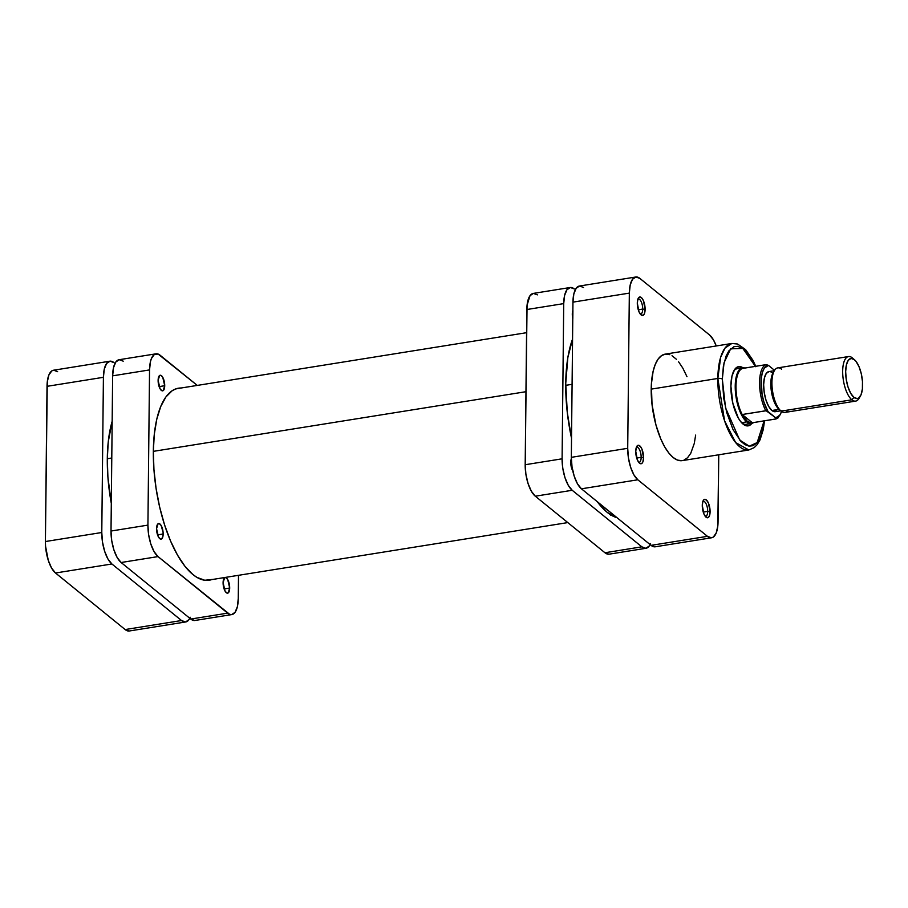 <?xml version="1.0" encoding="UTF-8"?>
<svg xmlns="http://www.w3.org/2000/svg" width="908" height="908" viewBox="0 0 908 908"><rect width="100%" height="100%" fill="white"/><g stroke="black" fill="none" stroke-linecap="round" stroke-linejoin="round"><path stroke-width="1.36" d="M190.249 617.258L188.921 619.71L185.516 621.991L181.532 620.527L111.9 563.981L107.95 559.01L104.647 551.281L102.479 541.974L101.787 532.508L103.41 377.308L104.295 369.113L106.611 363.461L110.027 361.18L113.999 362.644A24.822 9.704 -99.1 0 0 109.845 361.202A24.822 9.704 -99.1 0 0 103.41 377.308L101.787 532.508L45.4 541.531L45.548 546.196L48.26 560.304L51.563 568.033L55.513 573.005L125.145 629.55L129.129 631.015M57.624 371.667L53.64 370.203L51.824 370.884L48.907 374.936L47.273 381.996L45.4 541.531L47.023 386.331L103.41 377.308L47.023 386.331A24.822 9.704 80.9 0 1 53.459 370.237L109.845 361.202M55.513 573.005L125.145 629.55L181.532 620.527L111.9 563.981L55.513 573.005L111.9 563.981A24.822 9.704 -99.1 0 1 101.787 532.508L45.4 541.531A24.822 9.704 80.9 0 0 55.513 573.005M125.145 629.55A24.822 9.704 80.9 0 0 129.311 630.992L185.697 621.957A24.822 9.704 -99.1 0 1 181.532 620.527L125.145 629.55M189.795 618.269A24.822 9.704 -99.1 0 1 185.697 621.957M107.303 458.722L111.775 458.007L107.303 458.722L108.268 441.765L112.161 421.301A97.02 37.932 80.9 0 0 107.303 458.722A97.02 37.932 80.9 0 0 111.298 503.338L107.893 476.95L107.303 458.722M153.338 451.355L525.959 391.7L153.338 451.355M565.729 385.332L572.097 384.322L565.729 385.332M746.228 424.342A28.205 11.032 -99.1 0 1 741.972 423.071A28.205 11.032 80.9 0 0 748.714 423.105M751.835 423.423A30.009 11.736 -99.1 0 1 742.778 423.843A30.009 11.736 -99.1 0 1 730.895 386.07L732.835 403.277L738.352 418.111L740.678 421.607L745.559 425.568L747.931 425.886L750.121 425.069L752.051 423.139M705.153 516.209A7.559 2.951 80.9 0 0 707.695 511.363L710.09 511.715A9.364 3.666 -99.1 0 1 705.993 517.151A9.364 3.666 -99.1 0 1 702.281 505.37L703.938 514.019L706.095 517.242L708.274 517.537L709.386 516.016L710.09 511.715L708.433 503.066L706.276 499.831L704.097 499.536L702.985 501.068L702.281 505.37A9.364 3.666 -99.1 0 1 703.314 500.421A9.364 3.666 -99.1 0 1 707.65 501.511A9.364 3.666 -99.1 0 1 710.09 511.715L707.695 511.363A7.559 2.951 -99.1 0 1 705.743 516.266A7.559 2.951 -99.1 0 1 705.153 516.209M638.619 462.195A7.559 2.951 80.9 0 0 641.161 457.337L643.556 457.689A9.364 3.666 -99.1 0 1 639.459 463.125A9.364 3.666 -99.1 0 1 635.748 451.344L637.405 459.993L639.561 463.216L641.752 463.511L642.853 461.99L643.556 457.689L641.899 449.04L640.503 446.6L638.245 445.261L636.451 447.042L635.748 451.344A9.364 3.666 -99.1 0 1 636.78 446.396A9.364 3.666 -99.1 0 1 641.116 447.485A9.364 3.666 -99.1 0 1 643.556 457.689L641.161 457.337A7.559 2.951 -99.1 0 1 639.209 462.24A7.559 2.951 -99.1 0 1 638.619 462.195M640.174 313.907A7.559 2.951 80.9 0 0 642.716 309.06L645.111 309.412A9.364 3.666 -99.1 0 1 641.014 314.849A9.364 3.666 -99.1 0 1 637.303 303.068L638.96 311.716L641.116 314.94L643.295 315.235L644.408 313.714L645.111 309.412L643.454 300.764L642.058 298.323L639.8 296.984L638.006 298.766L637.303 303.068A9.364 3.666 -99.1 0 1 638.335 298.119A9.364 3.666 -99.1 0 1 642.671 299.209A9.364 3.666 -99.1 0 1 645.111 309.412L642.716 309.06A7.559 2.951 -99.1 0 1 640.764 313.964A7.559 2.951 -99.1 0 1 640.174 313.907M755.751 366.287L752.959 360.317L745.593 349.58L737.557 344.019L731.814 343.474L665.167 354.143A53.924 21.088 80.9 0 0 651.206 389.123L717.842 378.454A53.924 21.088 -99.1 0 1 731.814 343.474L725.015 348.082L720.668 357.253L717.842 378.454A3.382 1.249 0.6 0 1 722.325 379.113L724.039 362.803L730.634 348.842L742.812 348.434L755.388 366.344M636.712 458.052L641.161 457.337L636.712 458.052M703.246 512.078L707.695 511.363L703.246 512.078M638.267 309.776L642.716 309.06L638.267 309.776M764.491 420.813L763.299 429.507L760.019 439.915L757.113 444.716L754.23 447.599L748.862 449.971A53.924 21.088 -99.1 0 1 717.842 378.454L651.206 389.123A53.924 21.088 80.9 0 0 682.214 460.628L748.862 449.971L735.662 442.605L724.561 420.79L717.842 378.454A3.382 1.249 -179.4 0 1 722.325 379.113L723.381 366.208L726.15 355.902L728.852 350.908L733.902 346.731L737.761 346.3L743.902 349.251L749.997 356.242L755.524 366.673M764.116 420.881L761.767 433.468L759.394 439.268L756.398 443.399L752.914 445.726L749.055 446.157L744.991 444.659L740.849 441.299L733.04 429.586L726.797 412.799L723.744 398.396L722.325 379.113L725.537 407.805L739.702 440.039L749.282 446.18L757.17 442.571L764.116 420.881M743.697 368.33L738.885 366.571L734.765 369.318L731.962 376.162L730.895 386.07A30.009 11.736 -99.1 0 1 734.197 370.192A30.009 11.736 -99.1 0 1 742.926 367.763M740.054 369.045A28.205 11.032 80.9 0 0 733.664 371.179A28.205 11.032 -99.1 0 1 737.307 368.648M583.549 287.473L579.565 286.009L576.16 288.29L573.833 293.954L572.948 302.137L571.325 457.337L572.017 466.803L574.185 476.11L577.488 483.839L581.438 488.81L651.07 545.356L655.054 546.82M709.568 334.995L713.506 339.967L716.23 345.971A24.822 9.704 -99.1 0 0 709.568 334.995L639.936 278.45L709.568 334.995M711.622 537.763L655.236 546.798A24.822 9.704 80.9 0 1 651.07 545.356L707.457 536.333L637.825 479.787L581.438 488.81L651.07 545.356L707.457 536.333A24.822 9.704 -99.1 0 0 711.622 537.763A24.822 9.704 -99.1 0 0 718.058 521.669L718.75 454.783L717.808 526.004L716.174 533.064L713.257 537.116L711.441 537.797L707.457 536.333L637.825 479.787L633.875 474.816L630.572 467.087L628.404 457.78L627.712 448.314L629.335 293.114L630.22 284.919L632.535 279.255L635.952 276.985L639.936 278.45A24.822 9.704 -99.1 0 0 635.77 277.008L579.383 286.043A24.822 9.704 80.9 0 0 572.948 302.137L571.325 457.337L627.712 448.314L629.335 293.114L572.948 302.137L629.335 293.114A24.822 9.704 -99.1 0 1 635.77 277.008M669.82 354.665L665.575 354.086L661.637 355.561L658.164 359.035L655.281 364.358L653.113 371.338L651.365 384.3L652.023 404.469L655.973 425.069L660.763 438.916L664.599 446.713L668.787 452.99L673.168 457.519L677.572 460.118L681.817 460.685M683.837 460.208L687.56 457.723L690.75 453.308L694.28 443.445L695.653 435.08M686.981 376.707L682.793 368.069L678.594 361.793M676.426 359.296L672.011 355.72M627.712 448.314L571.325 457.337A24.822 9.704 80.9 0 0 581.438 488.81L637.825 479.787A24.822 9.704 -99.1 0 1 627.712 448.314M637.825 299.277A7.559 2.951 -99.1 0 1 638.369 299.038A7.559 2.951 -99.1 0 1 642.716 309.06A7.559 2.951 80.9 0 0 641.093 301.456A7.559 2.951 80.9 0 0 637.825 299.277M702.803 501.568A7.559 2.951 -99.1 0 1 703.348 501.341A7.559 2.951 -99.1 0 1 707.695 511.363A7.559 2.951 80.9 0 0 706.072 503.758A7.559 2.951 80.9 0 0 702.803 501.568M636.27 447.553A7.559 2.951 -99.1 0 1 636.814 447.315A7.559 2.951 -99.1 0 1 641.161 457.337A7.559 2.951 80.9 0 0 639.538 449.732A7.559 2.951 80.9 0 0 636.27 447.553M848.515 356.549L777.77 367.876A22.564 8.819 80.9 0 0 772.084 386.967A22.564 8.819 80.9 0 0 781.118 411.131L851.863 399.804L853.929 397.375A20.305 7.945 -99.1 0 1 845.666 371.622A20.305 7.945 -99.1 0 1 854.326 359.625L852.294 357.854A22.564 8.819 80.9 0 0 842.669 371.19A22.564 8.819 80.9 0 0 851.863 399.804A22.564 8.819 -99.1 0 1 842.828 375.64A22.564 8.819 -99.1 0 1 848.515 356.549A22.564 8.819 -99.1 0 1 852.294 357.854A22.564 8.819 -99.1 0 1 852.805 358.297A22.564 8.819 80.9 0 0 852.555 358.07A22.564 8.819 80.9 0 0 852.294 357.854L855.972 361.327L859.002 366.628L861.283 373.733L862.475 381.564L862.396 388.93L861.068 394.708L858.673 398.022L857.186 398.578L853.929 397.375L850.705 393.312L848.004 386.99L846.233 379.374L845.666 371.622L846.381 364.925L848.276 360.294L851.068 358.433L854.326 359.625A20.305 7.945 -99.1 0 1 854.553 359.818A20.305 7.945 -99.1 0 1 861.976 377.251A20.305 7.945 -99.1 0 1 860.364 396.126A20.305 7.945 -99.1 0 1 853.929 397.375L851.863 399.804L781.118 411.131A22.564 8.819 -99.1 0 1 780.869 410.915A22.564 8.819 -99.1 0 1 772.629 391.552A22.564 8.819 -99.1 0 1 774.41 370.577A22.564 8.819 -99.1 0 1 781.561 369.181M774.41 370.577L773.06 372.87A20.305 7.945 80.9 0 0 771.448 391.745A20.305 7.945 80.9 0 0 778.871 409.168A20.305 7.945 80.9 0 0 779.098 409.36A20.305 7.945 -99.1 0 1 771.312 390.849A20.305 7.945 -99.1 0 1 773.752 371.871M774.331 370.714L768.906 371.588A20.305 7.945 80.9 0 0 763.787 388.76A20.305 7.945 80.9 0 0 771.913 410.507L779.087 409.36L771.913 410.507A20.305 7.945 80.9 0 0 775.33 411.687L780.755 410.813M781.936 410.518L779.972 415.081L775.761 417.862L776.204 418.883L752.346 422.765L742.199 414.525L747.239 421.267L751.12 422.912L752.346 422.765L742.199 414.525L765.773 410.745A27.637 10.805 -99.1 0 1 759.565 382.438A27.637 10.805 -99.1 0 1 766.261 364.607L742.676 368.387A27.637 10.805 80.9 0 0 735.979 386.206A27.637 10.805 80.9 0 0 742.199 414.525L766.182 410.745L775.761 417.862L775.92 418.985L752.346 422.765A27.637 10.805 -99.1 0 1 747.239 421.267L746.728 421.868A28.205 11.032 80.9 0 0 753.583 422.56A28.205 11.032 -99.1 0 1 751.461 423.503A28.205 11.032 -99.1 0 1 746.728 421.868L741.609 422.685L746.728 421.868A28.205 11.032 -99.1 0 1 735.423 391.666A28.205 11.032 -99.1 0 1 742.54 367.808A28.205 11.032 -99.1 0 1 744.844 368.035A28.205 11.032 80.9 0 0 735.264 388.862A28.205 11.032 80.9 0 0 746.728 421.868L747.239 421.267A27.637 10.805 -99.1 0 1 742.199 414.525A27.637 10.805 -99.1 0 1 735.979 386.206A27.637 10.805 -99.1 0 1 742.676 368.387A27.637 10.805 -99.1 0 1 743.607 368.228M859.66 397.114A22.564 8.819 -99.1 0 1 855.642 401.109A22.564 8.819 -99.1 0 1 851.863 399.804A22.564 8.819 80.9 0 0 859.013 398.408L860.364 396.126M788.099 410.007A22.564 8.819 -99.1 0 1 781.118 411.131A22.564 8.819 80.9 0 0 784.909 412.436L855.642 401.109M743.902 368.228L766.261 364.607A27.637 10.805 80.9 0 0 759.565 382.438A27.637 10.805 80.9 0 0 765.773 410.745L767.986 411.551L763.9 402.04L762.062 394.378L761.222 379.045L762.289 372.745L764.252 368.183L768.474 365.402L766.261 364.607L768.474 365.402L774.558 370.351L768.474 365.402A26.514 10.363 -99.1 0 0 761.063 382.654A26.514 10.363 -99.1 0 0 767.986 411.551L775.761 417.862M769.053 371.565L766.261 373.426L764.366 378.057L763.651 384.754L764.218 392.506L765.989 400.122L768.69 406.444L771.913 410.507L773.571 411.483L776.658 411.154M772.311 372.757L770.654 371.781M572.789 470.911A7.9 3.087 -99.1 0 1 571.336 458.756M572.778 318.458A7.9 3.087 -99.1 0 1 572.869 310.525M607.1 512.271A101.526 39.702 -99.1 0 1 597.248 501.647L607.1 512.271L616.997 517.685A101.526 39.702 -99.1 0 1 607.1 512.271M571.529 438.201A101.526 39.702 -99.1 0 1 572.562 339.07L567.841 357.593L565.741 383.505L567.273 412.38L571.529 438.201M614.126 515.358A97.235 38.023 -99.1 0 1 611.538 515.358M650.559 543.574L649.243 546.026L645.826 548.296L641.842 546.832L572.21 490.286L568.272 485.315L564.958 477.585L562.79 468.278L562.097 458.812L563.72 303.613L564.606 295.429L566.933 289.766L570.337 287.495L574.321 288.948A24.822 9.704 -99.1 0 0 570.156 287.518A24.822 9.704 -99.1 0 0 563.72 303.613L562.097 458.812L525.187 464.726L527.06 305.19L530.022 295.668L533.427 293.397L537.411 294.862M571.348 458.722L570.973 465.361L573.323 471.695M572.903 310.445L572.812 318.594M608.916 554.209L604.944 552.745L535.3 496.199L531.362 491.228L528.059 483.499L525.891 474.192L525.187 464.726L526.822 309.526L563.72 303.613L526.822 309.526A24.822 9.704 80.9 0 1 533.246 293.42L570.156 287.518M641.842 546.832L604.944 552.745L535.3 496.199L572.21 490.286L641.842 546.832L604.944 552.745A24.822 9.704 80.9 0 0 609.109 554.175L646.008 548.273A24.822 9.704 -99.1 0 1 641.842 546.832M614.523 515.324L610.755 515.267M535.3 496.199L572.21 490.286A24.822 9.704 -99.1 0 1 562.097 458.812L525.187 464.726A24.822 9.704 80.9 0 0 535.3 496.199M650.105 544.573A24.822 9.704 -99.1 0 1 646.008 548.273M163.156 533.995A7.9 3.087 -99.1 0 1 161.113 539.125A7.9 3.087 -99.1 0 1 156.562 528.649L158.094 523.734L159.297 523.598L161.193 525.562L163.111 532.519L162.873 536.605L161.624 538.909L160.432 539.046L158.525 537.082L156.562 528.649A7.9 3.087 -99.1 0 1 158.616 523.53A7.9 3.087 -99.1 0 1 163.156 533.995L157.561 534.891L163.156 533.995M229.69 588.021A7.9 3.087 -99.1 0 1 227.636 593.151A7.9 3.087 -99.1 0 1 223.096 582.675L224.628 577.76L225.831 577.624L227.726 579.588L229.69 588.021L228.158 592.935L226.955 593.072L225.059 591.108L223.096 582.675A7.9 3.087 -99.1 0 1 225.15 577.556A7.9 3.087 -99.1 0 1 229.69 588.021L224.094 588.917L229.69 588.021M164.711 385.718A7.9 3.087 -99.1 0 1 162.657 390.849A7.9 3.087 -99.1 0 1 158.117 380.373L159.649 375.458L160.841 375.322L162.748 377.285L164.711 385.718L163.179 390.633L161.976 390.769L160.08 388.806L158.117 380.373A7.9 3.087 -99.1 0 1 160.16 375.254A7.9 3.087 -99.1 0 1 164.711 385.718L159.116 386.615L164.711 385.718M211.791 579.588A97.235 38.023 -99.1 0 1 209.271 580.212A97.235 38.023 -99.1 0 1 153.338 451.265A97.235 38.023 -99.1 0 1 178.536 388.181A97.235 38.023 -99.1 0 1 181.123 388L175.619 388.953L172.157 390.746L165.892 396.989L160.705 406.591L156.789 419.178L154.303 434.262L153.338 451.265L153.94 469.527L156.074 488.368L159.649 507.039L164.552 524.824L170.579 541.054L177.503 555.106L185.062 566.433L192.961 574.594L196.934 577.386L204.765 580.257L212.188 579.44M123.227 361.168L119.254 359.704L115.838 361.974L113.523 367.638L112.637 375.833L111.014 531.032L111.707 540.498L113.875 549.805L117.177 557.535L121.127 562.506L190.759 619.052L194.743 620.505M155.972 353.825L119.062 359.727A24.822 9.704 80.9 0 0 112.637 375.833L149.548 369.919L147.925 525.119L111.014 531.032L112.637 375.833L149.548 369.919A24.822 9.704 -99.1 0 1 155.972 353.825A24.822 9.704 -99.1 0 1 160.137 355.255L197.274 385.412L158.117 354.063L154.349 354.472L151.42 358.524L150.422 361.736L149.548 369.919L147.925 525.119L148.617 534.585L150.785 543.892L154.088 551.621L158.026 556.593L229.69 614.341L231.642 614.602L235.059 612.332L237.385 606.669L238.259 598.474L238.509 575.309L238.259 598.474A24.822 9.704 -99.1 0 1 231.835 614.58A24.822 9.704 -99.1 0 1 227.67 613.138L190.759 619.052L121.127 562.506L158.026 556.593L227.67 613.138L190.759 619.052A24.822 9.704 80.9 0 0 194.925 620.482L231.835 614.58M147.925 525.119L111.014 531.032A24.822 9.704 80.9 0 0 121.127 562.506L158.026 556.593A24.822 9.704 -99.1 0 1 147.925 525.119M526.572 332.691L176.016 388.817M613.944 515.199L612.662 515.415M567.806 522.588L206.684 580.405M743.913 424.706L751.461 423.503M734.992 369.011L742.54 367.808M780.869 410.915L778.871 409.168M776.034 418.963L778.02 417.941L781.811 411.63M852.555 358.07L854.553 359.818"/></g></svg>
